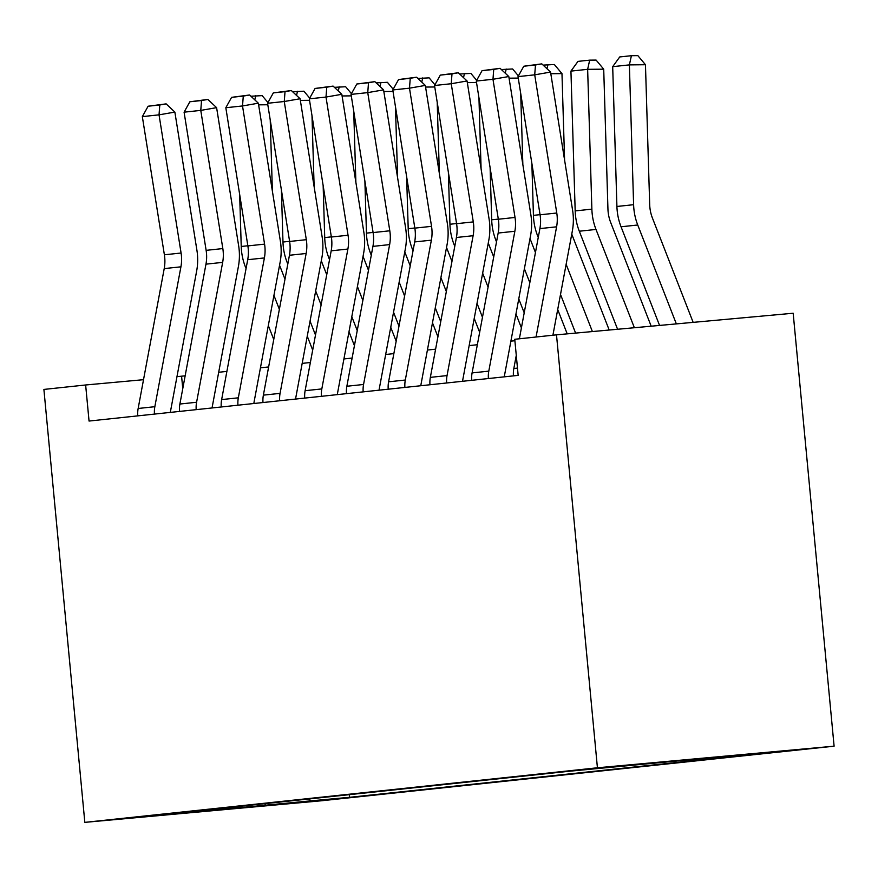 <?xml version="1.0" encoding="UTF-8"?>
<svg xmlns="http://www.w3.org/2000/svg" width="878" height="878" viewBox="0 0 878 878"><rect width="100%" height="100%" fill="white"/><g stroke="black" fill="none" stroke-linecap="round" stroke-linejoin="round"><path stroke-width="1.32" d="M586.702 769.172L630.261 765.122L586.702 769.172M597.424 767.778L556.498 334.836L793.174 313.237L834.1 746.179L321.502 800.769L84.826 822.368L597.424 767.778L834.1 746.179M143.52 379.691L85.638 384.981L89.051 421.056L518.163 375.367L514.76 339.281L556.498 334.836M164.153 814.773L121.954 818.702L164.131 814.51M308.858 798.969L310.856 800.846L349.554 797.312L745.279 755.179L706.581 758.713L705.912 758.087M310.856 800.846L167.27 814.641L212.344 809.834L212.816 809.198M706.581 758.713L751.656 753.906L569.372 771.235L173.646 813.368L212.344 809.834M85.638 384.981L43.9 389.426L84.826 822.368M185.148 375.839L176.972 376.64M514.892 340.73L510.897 341.158M477.347 344.725L469.148 345.603M435.609 349.17L427.41 350.048M393.86 353.614L385.661 354.492M352.122 358.059L343.924 358.937M310.373 362.504L302.186 363.382M268.635 366.949L260.437 367.827M226.886 371.394L218.699 372.272M182.767 388.625L181.592 376.223M349.554 797.312L349.301 794.667M264.717 803.677L265.771 805.653M137.769 415.865A25.363 22.477 -96.1 0 1 138.153 408.479L164.219 268.602A36.239 32.113 83.9 0 0 164.384 254.796L142.335 116.62L159.039 114.842L159.796 104.976L166.129 103.878L148.108 106.227L159.796 104.976M154.462 414.087A25.363 22.477 -96.1 0 1 154.846 406.701L180.923 266.824A36.239 32.113 83.9 0 0 181.087 253.018L159.039 114.842L174.865 112.088L196.913 250.263A54.359 48.169 -96.1 0 1 196.661 270.973L170.595 410.849A7.243 6.42 83.9 0 0 170.453 412.386M174.865 112.088L166.129 103.878M148.108 106.227L142.335 116.62M312.689 350.102L307.256 336.175M284.988 279.182L279.555 265.255M272.389 191.195L270.237 120.045M267.801 104.756L258.604 104.844M273.936 295.414L279.369 309.341M239.661 194.444L241.231 246.477A54.359 48.169 83.9 0 0 245.357 266.78L246.059 268.569M268.317 325.562L273.749 339.49M250.91 96.218L262.16 95.636L267.966 102.572M255.739 95.702L254.818 99.872M179.507 411.42A25.363 22.477 -96.1 0 1 179.891 404.034L205.968 264.157A36.239 32.113 83.9 0 0 206.132 250.351L184.084 112.175L200.777 110.398L201.534 100.531L207.867 99.433L189.846 101.782L201.534 100.531M196.2 409.642A25.363 22.477 -96.1 0 1 196.595 402.256L222.661 262.379A36.239 32.113 83.9 0 0 222.825 248.573L200.777 110.398L216.603 107.643L238.651 245.818A54.359 48.169 -96.1 0 1 238.399 266.528L212.333 406.404A7.243 6.42 83.9 0 0 212.202 407.941M216.603 107.643L207.867 99.433M189.846 101.782L184.084 112.175M221.245 406.975A25.363 22.477 -96.1 0 1 221.64 399.589L247.706 259.712A36.239 32.113 83.9 0 0 247.87 245.906L225.822 107.731L242.515 105.953L243.283 96.086L249.604 94.989L231.594 97.337L243.283 96.086M237.949 405.197A25.363 22.477 -96.1 0 1 238.333 397.811L264.399 257.934A36.239 32.113 83.9 0 0 264.574 244.128L242.515 105.953L258.351 103.198L280.4 241.373A54.359 48.169 -96.1 0 1 280.148 262.083L254.082 401.959A7.243 6.42 83.9 0 0 253.94 403.496M258.351 103.198L249.604 94.989M231.594 97.337L225.822 107.731M262.994 402.53A25.363 22.477 -96.1 0 1 263.378 395.144L289.444 255.268A36.239 32.113 83.9 0 0 289.619 241.461L267.57 103.286L284.263 101.508L285.021 91.641L291.353 90.544L273.332 92.892L285.021 91.641M279.687 400.752A25.363 22.477 -96.1 0 1 280.071 393.366L306.148 253.49A36.239 32.113 83.9 0 0 306.312 239.683L284.263 101.508L300.089 98.753L322.138 236.928A54.359 48.169 -96.1 0 1 321.886 257.638L295.82 397.514A7.243 6.42 83.9 0 0 295.688 399.051M300.089 98.753L291.353 90.544M273.332 92.892L267.57 103.286M354.427 345.658L348.994 331.73M326.737 274.737L321.293 260.81M314.137 186.751L311.986 115.6M309.539 100.311L300.353 100.399M315.674 290.969L321.118 304.896M281.399 189.999L282.979 242.032A54.359 48.169 83.9 0 0 287.106 262.335L287.797 264.124M310.055 321.118L315.498 335.045M292.659 91.773L303.909 91.191L309.704 98.127M297.477 91.257L296.555 95.428M396.176 341.213L390.732 327.285M368.475 270.292L363.042 256.365M355.875 182.306L353.724 111.155M351.288 95.867L342.091 95.954M357.423 286.524L362.855 300.452M323.148 185.554L324.717 237.587A54.359 48.169 83.9 0 0 328.844 257.891L329.546 259.679M351.804 316.673L357.236 330.6M334.397 87.328L345.647 86.746L351.452 93.683M339.226 86.812L338.293 90.983M437.913 336.768L432.481 322.841M410.224 265.847L404.78 251.92M397.613 177.861L395.462 106.71M393.026 91.422L383.84 91.51M399.161 282.079L404.593 296.007M364.886 181.109L366.455 233.142A54.359 48.169 83.9 0 0 370.593 253.446L371.284 255.235M393.542 312.228L398.974 326.155M376.146 82.883L387.396 82.302L393.19 89.238M380.964 82.367L380.042 86.538M304.732 398.085A25.363 22.477 -96.1 0 1 305.116 390.699L331.193 250.823A36.239 32.113 83.9 0 0 331.357 237.016L309.308 98.841L326.001 97.063L326.759 87.196L333.091 86.099L315.081 88.448L326.759 87.196M321.436 396.307A25.363 22.477 -96.1 0 1 321.82 388.921L347.886 249.045A36.239 32.113 83.9 0 0 348.05 235.238L326.001 97.063L341.827 94.308L363.887 232.483A54.359 48.169 -96.1 0 1 363.635 253.193L337.558 393.07A7.243 6.42 83.9 0 0 337.426 394.606M341.827 94.308L333.091 86.099M315.081 88.448L309.308 98.841M479.662 332.323L474.219 318.396M451.961 261.403L446.529 247.475M439.362 173.416L437.211 102.265M434.775 86.977L425.578 87.065M440.899 277.635L446.342 291.562M406.635 176.665L408.204 228.697A54.359 48.169 83.9 0 0 412.331 249.001L413.022 250.79M435.279 307.783L440.723 321.71M417.884 78.438L429.133 77.857L434.928 84.793M422.702 77.922L421.78 82.093M346.481 393.64A25.363 22.477 -96.1 0 1 346.865 386.254L372.93 246.378A36.239 32.113 83.9 0 0 373.106 232.571L351.046 94.396L367.75 92.618L368.508 82.752L374.84 81.654L356.819 84.003L368.508 82.752M363.174 391.862A25.363 22.477 -96.1 0 1 363.558 384.476L389.634 244.6A36.239 32.113 83.9 0 0 389.799 230.793L367.75 92.618L383.576 89.863L405.625 228.039A54.359 48.169 -96.1 0 1 405.373 248.748L379.307 388.625A7.243 6.42 83.9 0 0 379.164 390.161M383.576 89.863L374.84 81.654M356.819 84.003L351.046 94.396M388.219 389.195A25.363 22.477 -96.1 0 1 388.603 381.809L414.679 241.933A36.239 32.113 83.9 0 0 414.844 228.126L392.795 89.951L409.488 88.173L410.245 78.307L416.578 77.209L398.557 79.558L410.245 78.307M404.912 387.417A25.363 22.477 -96.1 0 1 405.307 380.031L431.372 240.155A36.239 32.113 83.9 0 0 431.537 226.348L409.488 88.173L425.314 85.418L447.363 223.594A54.359 48.169 -96.1 0 1 447.121 244.303L421.045 384.18A7.243 6.42 83.9 0 0 420.913 385.716M425.314 85.418L416.578 77.209M398.557 79.558L392.795 89.951M429.968 384.751A25.363 22.477 -96.1 0 1 430.352 377.364L456.417 237.488A36.239 32.113 83.9 0 0 456.582 223.681L434.533 85.506L451.237 83.728L451.994 73.873L458.327 72.764L440.306 75.113L451.994 73.873M446.661 382.973A25.363 22.477 -96.1 0 1 447.045 375.586L473.121 235.71A36.239 32.113 83.9 0 0 473.286 221.904L451.237 83.728L467.063 80.974L489.112 219.149A54.359 48.169 -96.1 0 1 488.859 239.859L462.794 379.735A7.243 6.42 83.9 0 0 462.651 381.271M467.063 80.974L458.327 72.764M440.306 75.113L434.533 85.506M471.705 380.306A25.363 22.477 -96.1 0 1 472.09 372.92L498.166 233.043A36.239 32.113 83.9 0 0 498.331 219.237L476.282 81.061L492.975 79.283L493.732 69.428L500.065 68.319L482.044 70.668L493.732 69.428M488.398 378.528A25.363 22.477 -96.1 0 1 488.794 371.142L514.859 231.265A36.239 32.113 83.9 0 0 515.024 217.459L492.975 79.283L508.801 76.529L530.85 214.704A54.359 48.169 -96.1 0 1 530.597 235.414L504.532 375.29A7.243 6.42 83.9 0 0 504.4 376.827M508.801 76.529L500.065 68.319M482.044 70.668L476.282 81.061M513.443 375.861A25.363 22.477 -96.1 0 1 513.839 368.475L516.275 355.37M519.37 338.798L539.904 228.598A36.239 32.113 83.9 0 0 540.069 214.792L518.02 76.616L534.713 74.839L535.481 64.983L541.803 63.874L523.793 66.223L535.481 64.983M536.063 337.02L556.597 226.82A36.239 32.113 83.9 0 0 556.773 213.014L534.713 74.839L550.55 72.084L572.599 210.259A54.359 48.169 -96.1 0 1 572.346 230.969L552.91 335.22M550.55 72.084L541.803 63.874M523.793 66.223L518.02 76.616M521.4 327.878L515.968 313.951M493.71 256.958L488.267 243.03M481.1 168.971L478.949 97.82M476.513 82.532L467.326 82.62M482.648 273.19L488.08 287.117M448.373 172.22L449.942 224.252A54.359 48.169 83.9 0 0 454.069 244.556L454.771 246.345M477.028 303.338L482.461 317.265M459.622 73.993L470.882 73.412L476.677 80.348M464.451 73.478L463.529 77.648M567.21 333.859L557.706 309.506M535.448 252.513L530.016 238.586M522.849 164.526L520.698 93.375M518.25 78.087L509.064 78.175M524.385 268.745L529.829 282.672M490.111 167.775L491.691 219.807A54.359 48.169 83.9 0 0 495.818 240.111L496.509 241.9M518.766 298.893L524.21 312.82M501.371 69.549L512.62 68.967L518.415 75.903M506.189 69.033L505.267 73.203M609.2 330.029L571.754 234.141M564.587 160.081L561.975 73.62L550.802 73.73M566.134 264.3L592.398 331.566M531.859 163.33L533.429 215.362A54.359 48.169 83.9 0 0 537.555 235.666L538.258 237.455M560.515 294.448L575.606 333.091M543.109 65.104L554.358 64.522L561.975 73.62M547.938 64.588L547.005 68.758M651.18 326.199L610.693 222.518A36.239 32.113 -96.1 0 1 607.938 208.986L603.713 69.175L587.645 69.329L591.871 209.14A54.359 48.169 83.9 0 0 595.997 229.443L634.377 327.735M570.941 71.107L577.987 61.383L589.676 60.143L587.645 69.329L570.941 71.107L575.178 210.918A54.359 48.169 83.9 0 0 579.304 231.221L617.585 329.261M589.676 60.143L596.107 60.077L603.713 69.175M693.159 322.369L652.442 218.073A36.239 32.113 -96.1 0 1 649.687 204.541L645.462 64.731L629.383 64.884L633.609 204.695A54.359 48.169 83.9 0 0 637.735 224.998L676.356 323.905M612.69 66.662L619.736 56.938L631.414 55.698L629.383 64.884L612.69 66.662L616.916 206.473A54.359 48.169 83.9 0 0 621.042 226.776L659.565 325.431M631.414 55.698L637.845 55.632L645.462 64.731M164.219 268.602L180.923 266.824M164.384 254.796L181.087 253.018M138.153 408.479L154.846 406.701M247.848 245.763L241.231 246.477M246.411 266.671L245.357 266.78M205.968 264.157L222.661 262.379M206.132 250.351L222.825 248.573M179.891 404.034L196.595 402.256M247.706 259.712L264.399 257.934M247.87 245.906L264.574 244.128M221.64 399.589L238.333 397.811M289.444 255.268L306.148 253.49M289.619 241.461L306.312 239.683M263.378 395.144L280.071 393.366M289.597 241.318L282.979 242.032M288.149 262.226L287.106 262.335M331.335 236.873L324.717 237.587M329.898 257.781L328.844 257.891M373.073 232.429L366.455 233.142M371.635 253.336L370.593 253.446M331.193 250.823L347.886 249.045M331.357 237.016L348.05 235.238M305.116 390.699L321.82 388.921M414.822 227.995L408.204 228.697M413.384 248.891L412.331 249.001M372.93 246.378L389.634 244.6M373.106 232.571L389.799 230.793M346.865 386.254L363.558 384.476M414.679 241.933L431.372 240.155M414.844 228.126L431.537 226.348M388.603 381.809L405.307 380.031M456.417 237.488L473.121 235.71M456.582 223.681L473.286 221.904M430.352 377.364L447.045 375.586M498.166 233.043L514.859 231.265M498.331 219.237L515.024 217.459M472.09 372.92L488.794 371.142M539.904 228.598L556.597 226.82M540.069 214.792L556.773 213.014M513.839 368.475L517.482 368.091M456.56 223.55L449.942 224.252M455.122 244.446L454.069 244.556M498.309 219.105L491.691 219.807M496.86 240.001L495.818 240.111M540.047 214.66L533.429 215.362M538.609 235.556L537.555 235.666M591.871 209.14L575.178 210.918M595.997 229.443L579.304 231.221M633.609 204.695L616.916 206.473M637.735 224.998L621.042 226.776"/></g></svg>

